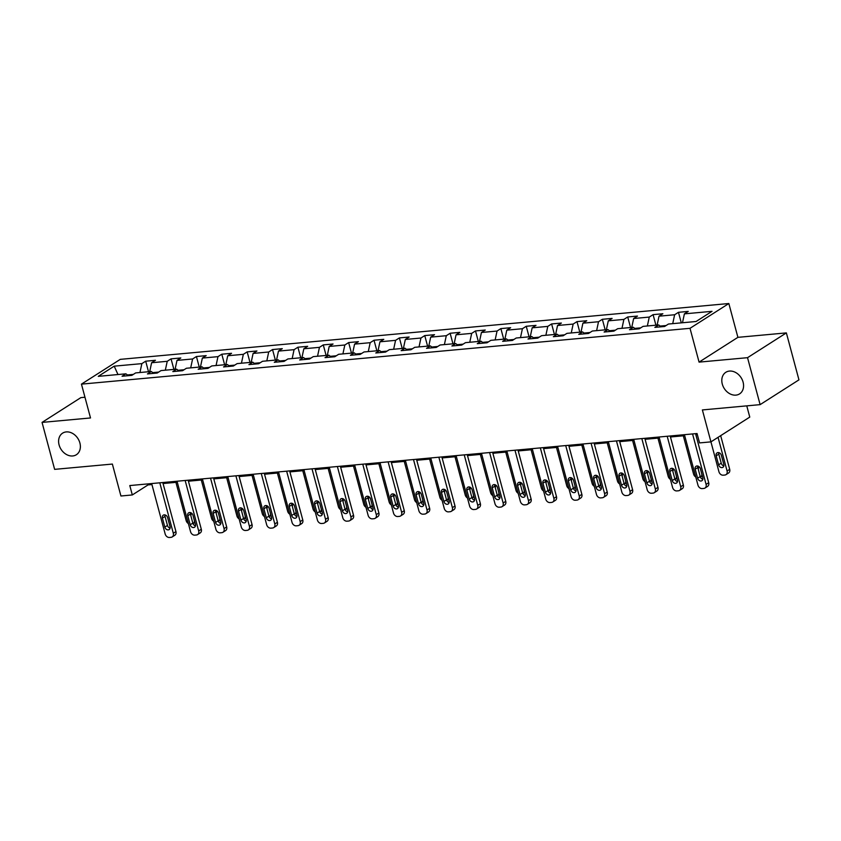<?xml version="1.0" encoding="UTF-8"?>
<svg xmlns="http://www.w3.org/2000/svg" width="841" height="841" viewBox="0 0 841 841"><rect width="100%" height="100%" fill="white"/><g stroke="black" fill="none" stroke-linecap="round" stroke-linejoin="round"><path stroke-width="1.26" d="M79.895 442.986A12.804 10.018 57.5 0 1 76.373 454.729A12.804 10.018 57.5 0 1 59.08 444.889A12.804 10.018 57.5 0 1 62.602 433.147A12.804 10.018 57.5 0 1 79.895 442.986M743.097 382.15A12.804 10.018 57.5 0 1 739.575 393.893A12.804 10.018 57.5 0 1 722.282 384.053A12.804 10.018 57.5 0 1 725.804 372.311A12.804 10.018 57.5 0 1 743.097 382.15M84.962 397.246L80.883 397.614L42.05 422.403L54.633 469.362L112.368 464.064L120.925 496.001L132.31 494.95L148.048 484.91L151.927 484.553M728.842 303.527L120.284 359.359L81.451 384.137L690.009 328.316L728.842 303.527L737.904 337.346L699.071 362.124L747.533 357.677L786.367 332.899L737.904 337.346M786.367 332.899L798.95 379.859L760.117 404.637L702.382 409.935L710.939 441.872L749.773 417.094L746.766 405.867M747.533 357.677L760.117 404.637M128.316 375.685L125.908 373.814L122.071 376.253L131.837 375.359L135.664 372.91L151.275 371.48L147.448 373.93L157.204 373.036L161.03 370.587L176.642 369.157L172.815 371.596L182.571 370.702L186.408 368.263L202.019 366.823L198.182 369.273L207.948 368.379L211.774 365.93L227.385 364.5L223.559 366.949L233.314 366.045L237.141 363.606L252.763 362.177L248.925 364.616L258.681 363.722L262.518 361.283L278.129 359.843L274.292 362.292L284.058 361.399L287.885 358.949L303.496 357.52L299.669 359.959L309.425 359.065L313.251 356.626L328.873 355.196L325.036 357.635L334.792 356.742L338.629 354.292L354.24 352.863L350.403 355.312L360.169 354.418L363.995 351.969L379.606 350.539L375.78 352.978L385.535 352.085L389.362 349.646L404.984 348.206L401.146 350.655L410.902 349.761L414.739 347.312L430.35 345.882L426.524 348.332L436.279 347.428L440.106 344.989L455.717 343.559L451.89 345.998L461.646 345.104L465.472 342.655L481.094 341.225L477.257 343.675L487.013 342.781L490.85 340.332L506.461 338.902L502.634 341.341L512.39 340.447L516.216 338.008L531.827 336.568L528.001 339.018L537.756 338.124L541.583 335.675L557.205 334.245L553.367 336.694L563.123 335.79L566.96 333.351L582.571 331.922L578.745 334.361L588.5 333.467L592.327 331.028L607.938 329.588L604.111 332.037L613.867 331.144L617.693 328.694L633.315 327.265L629.478 329.704L639.234 328.81L643.071 326.371L658.682 324.941L654.855 327.38L664.611 326.487L668.437 324.037L696.085 321.504L712.033 311.328L684.395 313.861L688.222 311.412L678.466 312.316L681.294 322.86M125.908 373.814L98.26 376.348L114.208 366.161L141.856 363.627L145.693 361.188L148.51 371.733M678.466 312.316L674.629 314.755L659.018 316.184L662.855 313.746L653.089 314.639L649.263 317.078L633.651 318.518L637.478 316.069L627.722 316.962L623.896 319.412L608.285 320.841L612.111 318.403L602.356 319.296L598.519 321.735L582.908 323.175L586.745 320.726L576.979 321.619L573.152 324.069L557.541 325.499L561.368 323.049L551.612 323.943L547.785 326.392L532.164 327.822L536.001 325.383L526.245 326.276L522.408 328.715L506.797 330.156L510.634 327.706L500.868 328.6L497.042 331.049L481.43 332.479L485.257 330.04L475.501 330.934L471.675 333.372L456.053 334.802L459.89 332.363L450.135 333.257L446.298 335.706L430.687 337.136L434.524 334.686L424.758 335.58L420.931 338.029L405.32 339.459L409.147 337.02L399.391 337.914L395.564 340.353L379.943 341.793L383.78 339.344L374.024 340.237L370.187 342.686L354.576 344.116L358.403 341.667L348.647 342.571L344.821 345.01L329.209 346.439L333.036 344.001L323.28 344.894L319.454 347.344L303.832 348.773L307.669 346.324L297.914 347.217L294.077 349.667L278.466 351.096L282.292 348.658L272.537 349.551L268.71 351.99L253.099 353.43L256.925 350.981L247.17 351.874L243.343 354.324L227.722 355.754L231.559 353.304L221.803 354.208L217.966 356.647L202.355 358.077L206.182 355.638L196.426 356.531L192.6 358.97L176.988 360.411L180.815 357.961L171.059 358.855L167.233 361.304L151.611 362.734L155.448 360.295L145.693 361.188M718.056 437.331L727.076 470.992A3.995 3.133 -122.5 0 1 725.972 474.66A3.995 3.133 -122.5 0 1 724.826 475.049L723.197 475.197A3.995 3.133 -122.5 0 1 718.939 471.738L710.939 441.872L699.565 442.913L697.042 433.525L129.787 485.562L132.31 494.95M158.697 372.079L152.747 372.626M153.682 373.351L151.275 371.48M151.611 362.734L149.709 371.627M167.233 361.304L165.32 370.198M184.074 369.746L178.113 370.292M179.049 371.028L176.642 369.157M176.988 360.411L175.075 369.304M192.6 358.97L190.697 367.864M209.441 367.422L203.48 367.969M204.426 368.705L202.019 366.823M202.355 358.077L200.452 366.97M217.966 356.647L216.063 365.541M234.807 365.099L228.857 365.646M229.793 366.371L227.385 364.5M227.722 355.754L225.819 364.647M243.343 354.324L241.43 363.217M260.184 362.765L254.224 363.312M255.159 364.048L252.763 362.177M253.099 353.43L251.186 362.313M268.71 351.99L266.807 360.884M285.551 360.442L279.59 360.989M280.537 361.714L278.129 359.843M278.466 351.096L276.563 359.99M294.077 349.667L292.174 358.56M310.918 358.108L304.968 358.655M305.903 359.391L303.496 357.52M303.832 348.773L301.93 357.667M319.454 347.344L317.541 356.227M336.295 355.785L330.334 356.332M331.27 357.068L328.873 355.196M329.209 346.439L327.307 355.333M344.821 345.01L342.918 353.903M361.662 353.462L355.701 354.008M356.647 354.734L354.24 352.863M354.576 344.116L352.673 353.01M370.187 342.686L368.284 351.58M387.028 351.128L381.078 351.675M382.014 352.411L379.606 350.539M379.943 341.793L378.04 350.676M395.564 340.353L393.651 349.246M412.405 348.805L406.445 349.351M407.38 350.087L404.984 348.206M405.32 339.459L403.417 348.353M420.931 338.029L419.028 346.923M437.772 346.481L431.811 347.028M432.758 347.754L430.35 345.882M430.687 337.136L428.784 346.029M446.298 335.706L444.395 344.589M463.139 344.148L457.189 344.694M458.124 345.43L455.717 343.559M456.053 334.802L454.151 343.696M471.675 333.372L469.762 342.266M488.516 341.824L482.555 342.371M483.491 343.096L481.094 341.225M481.43 332.479L479.528 341.372M497.042 331.049L495.139 339.943M513.883 339.491L507.922 340.037M508.868 340.773L506.461 338.902M506.797 330.156L504.894 339.049M522.408 328.715L520.505 337.609M539.249 337.167L533.299 337.714M534.235 338.45L531.827 336.568M532.164 327.822L530.261 336.715M547.785 326.392L545.872 335.286M564.626 334.844L558.666 335.391M559.601 336.116L557.205 334.245M557.541 325.499L555.638 334.392M573.152 324.069L571.249 332.962M589.993 332.51L584.032 333.057M584.979 333.793L582.571 331.922M582.908 323.175L581.005 332.058M598.519 321.735L596.616 330.629M615.36 330.187L609.41 330.734M610.345 331.459L607.938 329.588M608.285 320.841L606.372 329.735M623.896 319.412L621.983 328.305M640.737 327.853L634.776 328.4M635.712 329.136L633.315 327.265M633.651 318.518L631.749 327.412M649.263 317.078L647.36 325.972M666.104 325.53L660.143 326.077M661.089 326.813L658.682 324.941M659.018 316.184L657.115 325.078M674.629 314.755L672.726 323.648M684.395 313.861L682.482 322.755M699.071 362.124L690.009 328.316M42.05 422.403L90.513 417.956L81.451 384.137M163.059 483.533L177.293 482.219M188.426 481.199L202.67 479.896M213.793 478.876L228.037 477.572M239.17 476.553L253.404 475.239M264.537 474.219L278.781 472.915M289.903 471.896L304.148 470.582M315.28 469.562L329.514 468.258M340.647 467.239L354.891 465.935M366.014 464.915L380.258 463.601M391.391 462.582L405.625 461.278M416.758 460.258L431.002 458.955M442.124 457.925L456.369 456.621M467.501 455.601L481.735 454.298M492.868 453.278L507.112 451.964M518.235 450.944L532.479 449.641M543.612 448.621L557.846 447.317M568.979 446.298L583.223 444.984M594.356 443.964L608.59 442.66M619.722 441.641L633.956 440.327M645.089 439.307L659.333 438.003M670.466 436.984L684.7 435.68M695.833 434.66L697.315 434.524M133.33 374.403L127.369 374.949M114.208 366.161L117.982 374.539M141.856 363.627L139.953 372.521M147.785 483.911L148.048 484.91M653.089 314.639L655.917 325.194M627.722 316.962L630.55 327.517M602.356 319.296L605.184 329.84M576.979 321.619L579.806 332.174M551.612 323.943L554.44 334.497M526.245 326.276L529.073 336.831M500.868 328.6L503.696 339.154M475.501 330.934L478.329 341.478M450.135 333.257L452.963 343.811M424.758 335.58L427.585 346.135M399.391 337.914L402.219 348.458M374.024 340.237L376.852 350.792M348.647 342.571L351.475 353.115M323.28 344.894L326.108 355.449M297.914 347.217L300.742 357.772M272.537 349.551L275.364 360.095M247.17 351.874L249.998 362.429M221.803 354.208L224.631 364.752M196.426 356.531L199.254 367.086M171.059 358.855L173.887 369.409M692.563 433.935L706.083 484.395A3.995 3.133 -122.5 0 1 704.989 488.064A3.995 3.133 -122.5 0 1 703.843 488.442L702.214 488.589A3.995 3.133 -122.5 0 1 697.956 485.131L684.437 434.681M704.989 488.064L707.607 486.382A3.995 3.133 57.5 0 0 708.711 482.713L695.56 433.662M702.813 477.762A3.196 2.502 57.5 0 1 701.93 480.695A3.196 2.502 57.5 0 1 697.61 478.235L695.192 469.225A3.196 2.502 57.5 0 1 696.075 466.282A3.196 2.502 57.5 0 1 700.395 468.742L702.813 477.762M702.866 479.275A3.196 2.502 57.5 0 1 700.227 476.563L697.809 467.543A3.196 2.502 57.5 0 1 697.757 466.03M720.674 435.659L729.694 469.32A3.995 3.133 57.5 0 1 728.6 472.989L725.972 474.66M718.74 452.637A3.196 2.502 -122.5 0 0 718.803 454.151L721.221 463.17A3.196 2.502 -122.5 0 0 723.859 465.882M723.796 464.369L721.378 455.349A3.196 2.502 -122.5 0 0 717.058 452.889A3.196 2.502 -122.5 0 0 716.175 455.822L718.592 464.842A3.196 2.502 -122.5 0 0 722.913 467.302A3.196 2.502 -122.5 0 0 723.796 464.369M667.197 436.258L680.716 486.718A3.995 3.133 -122.5 0 1 679.612 490.387A3.995 3.133 -122.5 0 1 678.466 490.776L676.847 490.923A3.995 3.133 -122.5 0 1 672.579 487.465L659.06 437.005M679.612 490.387L682.24 488.716A3.995 3.133 57.5 0 0 683.344 485.047L670.193 435.985M677.436 480.085A3.196 2.502 57.5 0 1 676.563 483.028A3.196 2.502 57.5 0 1 672.232 480.568L669.814 471.549A3.196 2.502 57.5 0 1 670.697 468.616A3.196 2.502 57.5 0 1 675.029 471.076L677.436 480.085M677.499 481.599A3.196 2.502 57.5 0 1 674.86 478.897L672.443 469.877A3.196 2.502 57.5 0 1 672.38 468.363M641.83 438.592L655.349 489.041A3.995 3.133 -122.5 0 1 654.245 492.71A3.995 3.133 -122.5 0 1 653.1 493.099L651.47 493.246A3.995 3.133 -122.5 0 1 647.213 489.788L633.693 439.338M654.245 492.71L656.863 491.039A3.995 3.133 57.5 0 0 657.967 487.37L644.826 438.319M652.069 482.419A3.196 2.502 57.5 0 1 651.186 485.352A3.196 2.502 57.5 0 1 646.866 482.892L644.448 473.872A3.196 2.502 57.5 0 1 645.331 470.939A3.196 2.502 57.5 0 1 649.651 473.399L652.069 482.419M652.132 483.932A3.196 2.502 57.5 0 1 649.494 481.22L647.076 472.2A3.196 2.502 57.5 0 1 647.013 470.687M695.78 477.015A3.995 3.133 -122.5 0 1 693.573 474.072L683.323 435.806M697.946 468.027A3.196 2.502 -122.5 0 0 698.482 468.206M698.188 468.963A3.196 2.502 -122.5 0 0 698.429 466.692L698.303 466.219M700.416 477.099A3.995 3.133 -122.5 0 0 700.606 476.994A3.995 3.133 -122.5 0 0 701.846 474.166M670.403 479.338A3.995 3.133 -122.5 0 1 668.206 476.395L657.946 438.129M672.569 470.35A3.196 2.502 -122.5 0 0 673.115 470.54M672.821 471.286A3.196 2.502 -122.5 0 0 673.063 469.026L672.926 468.542M675.05 479.423A3.995 3.133 -122.5 0 0 675.228 479.317A3.995 3.133 -122.5 0 0 676.479 476.49M616.453 440.915L629.972 491.375A3.995 3.133 -122.5 0 1 628.879 495.044A3.995 3.133 -122.5 0 1 627.733 495.423L626.103 495.58A3.995 3.133 -122.5 0 1 621.846 492.122L608.327 441.662M628.879 495.044L631.496 493.362A3.995 3.133 57.5 0 0 632.6 489.693L619.449 440.642M626.703 484.742A3.196 2.502 57.5 0 1 625.82 487.675A3.196 2.502 57.5 0 1 621.499 485.225L619.081 476.206A3.196 2.502 57.5 0 1 619.964 473.273A3.196 2.502 57.5 0 1 624.285 475.722L626.703 484.742M626.755 486.256A3.196 2.502 57.5 0 1 624.117 483.543L621.699 474.534A3.196 2.502 57.5 0 1 621.646 473.01M591.086 443.249L604.605 493.699A3.995 3.133 -122.5 0 1 603.502 497.367A3.995 3.133 -122.5 0 1 602.356 497.756L600.737 497.904A3.995 3.133 -122.5 0 1 596.469 494.445L582.95 443.985M603.502 497.367L606.13 495.696A3.995 3.133 57.5 0 0 607.223 492.027L594.082 442.965M601.326 487.076A3.196 2.502 57.5 0 1 600.453 490.009A3.196 2.502 57.5 0 1 596.122 487.549L593.704 478.529A3.196 2.502 57.5 0 1 594.587 475.596A3.196 2.502 57.5 0 1 598.908 478.056L601.326 487.076M601.389 488.589A3.196 2.502 57.5 0 1 598.75 485.877L596.332 476.858A3.196 2.502 57.5 0 1 596.269 475.344M565.72 445.572L579.239 496.022A3.995 3.133 -122.5 0 1 578.135 499.701A3.995 3.133 -122.5 0 1 576.989 500.08L575.36 500.227A3.995 3.133 -122.5 0 1 571.102 496.768L557.583 446.319M578.135 499.701L580.753 498.019A3.995 3.133 57.5 0 0 581.856 494.35L568.716 445.299M575.959 489.399A3.196 2.502 57.5 0 1 575.076 492.332A3.196 2.502 57.5 0 1 570.755 489.872L568.337 480.863A3.196 2.502 57.5 0 1 569.22 477.919A3.196 2.502 57.5 0 1 573.541 480.379L575.959 489.399M576.022 490.913A3.196 2.502 57.5 0 1 573.383 488.2L570.965 479.181A3.196 2.502 57.5 0 1 570.902 477.667M645.036 481.672A3.995 3.133 -122.5 0 1 642.829 478.718L632.579 440.463M647.202 472.684A3.196 2.502 -122.5 0 0 647.749 472.863M647.454 473.62A3.196 2.502 -122.5 0 0 647.686 471.349L647.559 470.876M649.673 481.756A3.995 3.133 -122.5 0 0 649.862 481.651A3.995 3.133 -122.5 0 0 651.102 478.823M619.67 483.995A3.995 3.133 -122.5 0 1 617.462 481.052L607.213 442.786M621.835 475.007A3.196 2.502 -122.5 0 0 622.372 475.186M622.077 475.943A3.196 2.502 -122.5 0 0 622.319 473.672L622.193 473.199M624.306 484.08A3.995 3.133 -122.5 0 0 624.495 483.974A3.995 3.133 -122.5 0 0 625.736 481.147M594.293 486.319A3.995 3.133 -122.5 0 1 592.096 483.375L581.835 445.11M596.458 477.331A3.196 2.502 -122.5 0 0 597.005 477.52M596.711 478.277A3.196 2.502 -122.5 0 0 596.952 476.006L596.816 475.522M598.939 486.413A3.995 3.133 -122.5 0 0 599.118 486.298A3.995 3.133 -122.5 0 0 600.369 483.48M568.926 488.653A3.995 3.133 -122.5 0 1 566.718 485.709L556.469 447.444M571.092 479.664A3.196 2.502 -122.5 0 0 571.638 479.843M571.344 480.6A3.196 2.502 -122.5 0 0 571.575 478.329L571.449 477.856M573.562 488.737A3.995 3.133 -122.5 0 0 573.751 488.632A3.995 3.133 -122.5 0 0 574.992 485.804M543.559 490.976A3.995 3.133 -122.5 0 1 541.352 488.032L531.102 449.767M545.714 481.988A3.196 2.502 -122.5 0 0 546.261 482.177M545.967 482.923A3.196 2.502 -122.5 0 0 546.208 480.653L546.082 480.179M548.195 491.06A3.995 3.133 -122.5 0 0 548.385 490.955A3.995 3.133 -122.5 0 0 549.625 488.127M518.182 493.31A3.995 3.133 -122.5 0 1 515.985 490.356L505.725 452.09M520.348 484.311A3.196 2.502 -122.5 0 0 520.894 484.5M520.6 485.257A3.196 2.502 -122.5 0 0 520.842 482.986L520.705 482.513M522.829 493.394A3.995 3.133 -122.5 0 0 523.007 493.278A3.995 3.133 -122.5 0 0 524.258 490.461M492.815 495.633A3.995 3.133 -122.5 0 1 490.608 492.689L480.358 454.424M494.981 486.645A3.196 2.502 -122.5 0 0 495.528 486.823M495.233 487.58A3.196 2.502 -122.5 0 0 495.465 485.31L495.338 484.837M497.452 495.717A3.995 3.133 -122.5 0 0 497.641 495.612A3.995 3.133 -122.5 0 0 498.881 492.784M467.449 497.956A3.995 3.133 -122.5 0 1 465.241 495.013L454.992 456.747M469.604 488.968A3.196 2.502 -122.5 0 0 470.151 489.157M469.856 489.914A3.196 2.502 -122.5 0 0 470.098 487.643L469.972 487.16M472.085 498.051A3.995 3.133 -122.5 0 0 472.274 497.935A3.995 3.133 -122.5 0 0 473.515 495.118M442.072 500.29A3.995 3.133 -122.5 0 1 439.875 497.336L429.614 459.081M444.237 491.302A3.196 2.502 -122.5 0 0 444.784 491.48M444.49 492.237A3.196 2.502 -122.5 0 0 444.721 489.967L444.595 489.494M446.718 500.374A3.995 3.133 -122.5 0 0 446.897 500.269A3.995 3.133 -122.5 0 0 448.148 497.441M416.705 502.613A3.995 3.133 -122.5 0 1 414.497 499.67L404.248 461.404M418.871 493.625A3.196 2.502 -122.5 0 0 419.417 493.804M419.123 494.561A3.196 2.502 -122.5 0 0 419.354 492.29L419.228 491.817M421.341 502.697A3.995 3.133 -122.5 0 0 421.53 502.592A3.995 3.133 -122.5 0 0 422.771 499.764M391.338 504.947A3.995 3.133 -122.5 0 1 389.131 501.993L378.881 463.727M393.493 495.948A3.196 2.502 -122.5 0 0 394.04 496.137M393.746 496.894A3.196 2.502 -122.5 0 0 393.987 494.624L393.861 494.14M395.974 505.031A3.995 3.133 -122.5 0 0 396.164 504.915A3.995 3.133 -122.5 0 0 397.404 502.098M365.961 507.27A3.995 3.133 -122.5 0 1 363.764 504.327L353.504 466.061M368.127 498.282A3.196 2.502 -122.5 0 0 368.673 498.461M368.379 499.218A3.196 2.502 -122.5 0 0 368.61 496.947L368.484 496.474M370.608 507.354A3.995 3.133 -122.5 0 0 370.786 507.249A3.995 3.133 -122.5 0 0 372.037 504.421M340.594 509.593A3.995 3.133 -122.5 0 1 338.387 506.65L328.137 468.384M342.76 500.605A3.196 2.502 -122.5 0 0 343.307 500.794M343.012 501.541A3.196 2.502 -122.5 0 0 343.244 499.281L343.117 498.797M345.231 509.678A3.995 3.133 -122.5 0 0 345.42 509.572A3.995 3.133 -122.5 0 0 346.66 506.745M315.228 511.927A3.995 3.133 -122.5 0 1 313.02 508.973L302.771 470.718M317.383 502.939A3.196 2.502 -122.5 0 0 317.93 503.118M317.635 503.875A3.196 2.502 -122.5 0 0 317.877 501.604L317.751 501.131M319.864 512.011A3.995 3.133 -122.5 0 0 320.053 511.906A3.995 3.133 -122.5 0 0 321.294 509.078M289.851 514.25A3.995 3.133 -122.5 0 1 287.654 511.307L277.393 473.041M292.016 505.262A3.196 2.502 -122.5 0 0 292.563 505.441M292.269 506.198A3.196 2.502 -122.5 0 0 292.5 503.927L292.374 503.454M294.497 514.335A3.995 3.133 -122.5 0 0 294.676 514.229A3.995 3.133 -122.5 0 0 295.927 511.402M264.484 516.574A3.995 3.133 -122.5 0 1 262.276 513.63L252.027 475.365M266.65 507.586A3.196 2.502 -122.5 0 0 267.196 507.775M266.902 508.532A3.196 2.502 -122.5 0 0 267.133 506.261L267.007 505.777M269.12 516.668A3.995 3.133 -122.5 0 0 269.309 516.553A3.995 3.133 -122.5 0 0 270.55 513.735M239.117 518.908A3.995 3.133 -122.5 0 1 236.91 515.964L226.66 477.699M241.272 509.919A3.196 2.502 -122.5 0 0 241.819 510.098M241.525 510.855A3.196 2.502 -122.5 0 0 241.766 508.584L241.64 508.111M243.753 518.992A3.995 3.133 -122.5 0 0 243.943 518.886A3.995 3.133 -122.5 0 0 245.183 516.059M540.342 447.896L553.862 498.356A3.995 3.133 -122.5 0 1 552.768 502.024A3.995 3.133 -122.5 0 1 551.622 502.413L549.993 502.561A3.995 3.133 -122.5 0 1 545.735 499.102L532.216 448.642M552.768 502.024L555.386 500.353A3.995 3.133 57.5 0 0 556.49 496.684L543.339 447.622M550.592 491.722A3.196 2.502 57.5 0 1 549.709 494.666A3.196 2.502 57.5 0 1 545.388 492.206L542.971 483.186A3.196 2.502 57.5 0 1 543.854 480.253A3.196 2.502 57.5 0 1 548.174 482.713L550.592 491.722M550.645 493.236A3.196 2.502 57.5 0 1 548.006 490.524L545.588 481.515A3.196 2.502 57.5 0 1 545.536 480.001M514.976 450.229L528.495 500.679A3.995 3.133 -122.5 0 1 527.391 504.348A3.995 3.133 -122.5 0 1 526.245 504.737L524.626 504.884A3.995 3.133 -122.5 0 1 520.358 501.425L506.839 450.976M527.391 504.348L530.019 502.676A3.995 3.133 57.5 0 0 531.113 499.007L517.972 449.956M525.215 494.056A3.196 2.502 57.5 0 1 524.342 496.989A3.196 2.502 57.5 0 1 520.011 494.529L517.593 485.509A3.196 2.502 57.5 0 1 518.476 482.576A3.196 2.502 57.5 0 1 522.797 485.036L525.215 494.056M525.278 495.57A3.196 2.502 57.5 0 1 522.639 492.858L520.222 483.838A3.196 2.502 57.5 0 1 520.159 482.324M489.609 452.553L503.128 503.013A3.995 3.133 -122.5 0 1 502.024 506.681A3.995 3.133 -122.5 0 1 500.879 507.06L499.249 507.218A3.995 3.133 -122.5 0 1 494.992 503.759L481.473 453.299M502.024 506.681L504.642 504.999A3.995 3.133 57.5 0 0 505.746 501.331L492.605 452.279M499.848 496.379A3.196 2.502 57.5 0 1 498.965 499.312A3.196 2.502 57.5 0 1 494.645 496.863L492.227 487.843A3.196 2.502 57.5 0 1 493.11 484.91A3.196 2.502 57.5 0 1 497.43 487.36L499.848 496.379M499.911 497.893A3.196 2.502 57.5 0 1 497.262 495.181L494.855 486.172A3.196 2.502 57.5 0 1 494.792 484.647M464.232 454.876L477.751 505.336A3.995 3.133 -122.5 0 1 476.658 509.005A3.995 3.133 -122.5 0 1 475.512 509.394L473.882 509.541A3.995 3.133 -122.5 0 1 469.625 506.082L456.106 455.622M476.658 509.005L479.275 507.333A3.995 3.133 57.5 0 0 480.379 503.664L467.228 454.603M474.482 498.702A3.196 2.502 57.5 0 1 473.599 501.646A3.196 2.502 57.5 0 1 469.278 499.186L466.86 490.166A3.196 2.502 57.5 0 1 467.743 487.233A3.196 2.502 57.5 0 1 472.064 489.693L474.482 498.702M474.534 500.227A3.196 2.502 57.5 0 1 471.896 497.515L469.478 488.495A3.196 2.502 57.5 0 1 469.425 486.981M438.865 457.21L452.384 507.659A3.995 3.133 -122.5 0 1 451.281 511.328A3.995 3.133 -122.5 0 1 450.135 511.717L448.516 511.864A3.995 3.133 -122.5 0 1 444.248 508.406L430.729 457.956M451.281 511.328L453.909 509.657A3.995 3.133 57.5 0 0 455.002 505.988L441.861 456.936M449.105 501.036A3.196 2.502 57.5 0 1 448.232 503.969A3.196 2.502 57.5 0 1 443.901 501.509L441.483 492.5A3.196 2.502 57.5 0 1 442.366 489.557A3.196 2.502 57.5 0 1 446.687 492.017L449.105 501.036M449.168 502.55A3.196 2.502 57.5 0 1 446.529 499.838L444.111 490.818A3.196 2.502 57.5 0 1 444.048 489.304M413.499 459.533L427.018 509.993A3.995 3.133 -122.5 0 1 425.914 513.662A3.995 3.133 -122.5 0 1 424.768 514.051L423.139 514.198A3.995 3.133 -122.5 0 1 418.881 510.739L405.362 460.279M425.914 513.662L428.532 511.99A3.995 3.133 57.5 0 0 429.635 508.311L416.495 459.26M423.738 503.36A3.196 2.502 57.5 0 1 422.855 506.303A3.196 2.502 57.5 0 1 418.534 503.843L416.116 494.823A3.196 2.502 57.5 0 1 416.999 491.89A3.196 2.502 57.5 0 1 421.32 494.35L423.738 503.36M423.801 504.873A3.196 2.502 57.5 0 1 421.152 502.161L418.744 493.152A3.196 2.502 57.5 0 1 418.681 491.638M388.121 461.867L401.641 512.316A3.995 3.133 -122.5 0 1 400.537 515.985A3.995 3.133 -122.5 0 1 399.401 516.374L397.772 516.521A3.995 3.133 -122.5 0 1 393.514 513.063L379.995 462.613M400.537 515.985L403.165 514.314A3.995 3.133 57.5 0 0 404.269 510.645L391.118 461.583M398.371 505.693A3.196 2.502 57.5 0 1 397.488 508.626A3.196 2.502 57.5 0 1 393.168 506.166L390.75 497.147A3.196 2.502 57.5 0 1 391.633 494.214A3.196 2.502 57.5 0 1 395.953 496.674L398.371 505.693M398.424 507.207A3.196 2.502 57.5 0 1 395.785 504.495L393.367 495.475A3.196 2.502 57.5 0 1 393.315 493.961M362.755 464.19L376.274 514.65A3.995 3.133 -122.5 0 1 375.17 518.319A3.995 3.133 -122.5 0 1 374.024 518.697L372.405 518.844A3.995 3.133 -122.5 0 1 368.137 515.386L354.618 464.936M375.17 518.319L377.798 516.637A3.995 3.133 57.5 0 0 378.892 512.968L365.751 463.917M372.994 508.017A3.196 2.502 57.5 0 1 372.111 510.95A3.196 2.502 57.5 0 1 367.79 508.49L365.372 499.48A3.196 2.502 57.5 0 1 366.255 496.537A3.196 2.502 57.5 0 1 370.576 498.997L372.994 508.017M373.057 509.53A3.196 2.502 57.5 0 1 370.418 506.818L368.001 497.798A3.196 2.502 57.5 0 1 367.938 496.285M337.378 466.513L350.907 516.973A3.995 3.133 -122.5 0 1 349.803 520.642A3.995 3.133 -122.5 0 1 348.658 521.031L347.028 521.178A3.995 3.133 -122.5 0 1 342.771 517.72L329.252 467.26M349.803 520.642L352.421 518.971A3.995 3.133 57.5 0 0 353.525 515.302L340.384 466.24M347.627 510.34A3.196 2.502 57.5 0 1 346.744 513.283A3.196 2.502 57.5 0 1 342.424 510.823L340.006 501.804A3.196 2.502 57.5 0 1 340.889 498.871A3.196 2.502 57.5 0 1 345.209 501.331L347.627 510.34M347.68 511.854A3.196 2.502 57.5 0 1 345.041 509.152L342.634 500.132A3.196 2.502 57.5 0 1 342.571 498.618M312.011 468.847L325.53 519.296A3.995 3.133 -122.5 0 1 324.426 522.965A3.995 3.133 -122.5 0 1 323.291 523.354L321.661 523.501A3.995 3.133 -122.5 0 1 317.404 520.043L303.885 469.593M324.426 522.965L327.054 521.294A3.995 3.133 57.5 0 0 328.158 517.625L315.007 468.574M322.261 512.674A3.196 2.502 57.5 0 1 321.378 515.607A3.196 2.502 57.5 0 1 317.057 513.147L314.639 504.127A3.196 2.502 57.5 0 1 315.512 501.194A3.196 2.502 57.5 0 1 319.843 503.654L322.261 512.674M322.313 514.187A3.196 2.502 57.5 0 1 319.675 511.475L317.257 502.455A3.196 2.502 57.5 0 1 317.204 500.942M286.644 471.17L300.163 521.63A3.995 3.133 -122.5 0 1 299.06 525.299A3.995 3.133 -122.5 0 1 297.914 525.678L296.295 525.835A3.995 3.133 -122.5 0 1 292.027 522.377L278.508 471.917M299.06 525.299L301.688 523.628A3.995 3.133 57.5 0 0 302.781 519.948L289.64 470.897M296.884 514.997A3.196 2.502 57.5 0 1 296 517.93A3.196 2.502 57.5 0 1 291.68 515.48L289.262 506.461A3.196 2.502 57.5 0 1 290.145 503.528A3.196 2.502 57.5 0 1 294.466 505.977L296.884 514.997M296.947 516.511A3.196 2.502 57.5 0 1 294.308 513.798L291.89 504.789A3.196 2.502 57.5 0 1 291.827 503.275M261.267 473.504L274.797 523.954A3.995 3.133 -122.5 0 1 273.693 527.622A3.995 3.133 -122.5 0 1 272.547 528.011L270.918 528.159A3.995 3.133 -122.5 0 1 266.66 524.7L253.141 474.24M273.693 527.622L276.311 525.951A3.995 3.133 57.5 0 0 277.414 522.282L264.274 473.22M271.517 517.331A3.196 2.502 57.5 0 1 270.634 520.264A3.196 2.502 57.5 0 1 266.313 517.804L263.895 508.784A3.196 2.502 57.5 0 1 264.778 505.851A3.196 2.502 57.5 0 1 269.099 508.311L271.517 517.331M271.569 518.844A3.196 2.502 57.5 0 1 268.931 516.132L266.523 507.112A3.196 2.502 57.5 0 1 266.46 505.599M235.901 475.827L249.42 526.277A3.995 3.133 -122.5 0 1 248.316 529.956A3.995 3.133 -122.5 0 1 247.18 530.335L245.551 530.482A3.995 3.133 -122.5 0 1 241.293 527.023L227.774 476.574M248.316 529.956L250.944 528.274A3.995 3.133 57.5 0 0 252.048 524.605L238.897 475.554M246.15 519.654A3.196 2.502 57.5 0 1 245.267 522.587A3.196 2.502 57.5 0 1 240.946 520.127L238.529 511.118A3.196 2.502 57.5 0 1 239.401 508.174A3.196 2.502 57.5 0 1 243.732 510.634L246.15 519.654M246.203 521.168A3.196 2.502 57.5 0 1 243.564 518.455L241.146 509.436A3.196 2.502 57.5 0 1 241.094 507.922M210.534 478.151L224.053 528.611A3.995 3.133 -122.5 0 1 222.949 532.279A3.995 3.133 -122.5 0 1 221.803 532.668L220.174 532.816A3.995 3.133 -122.5 0 1 215.916 529.357L202.397 478.897M222.949 532.279L225.577 530.608A3.995 3.133 57.5 0 0 226.671 526.939L213.53 477.877M220.773 521.977A3.196 2.502 57.5 0 1 219.89 524.921A3.196 2.502 57.5 0 1 215.569 522.461L213.151 513.441A3.196 2.502 57.5 0 1 214.035 510.508A3.196 2.502 57.5 0 1 218.355 512.968L220.773 521.977M220.836 523.491A3.196 2.502 57.5 0 1 218.197 520.779L215.78 511.77A3.196 2.502 57.5 0 1 215.716 510.256M185.157 480.484L198.676 530.934A3.995 3.133 -122.5 0 1 197.582 534.603A3.995 3.133 -122.5 0 1 196.437 534.992L194.807 535.139A3.995 3.133 -122.5 0 1 190.55 531.68L177.031 481.231M197.582 534.603L200.2 532.931A3.995 3.133 57.5 0 0 201.304 529.262L188.163 480.211M195.406 524.311A3.196 2.502 57.5 0 1 194.523 527.244A3.196 2.502 57.5 0 1 190.203 524.784L187.785 515.764A3.196 2.502 57.5 0 1 188.668 512.831A3.196 2.502 57.5 0 1 192.988 515.291L195.406 524.311M195.459 525.825A3.196 2.502 57.5 0 1 192.82 523.113L190.413 514.093A3.196 2.502 57.5 0 1 190.35 512.579M213.74 521.231A3.995 3.133 -122.5 0 1 211.543 518.287L201.283 480.022M215.906 512.243A3.196 2.502 -122.5 0 0 216.452 512.432M216.158 513.178A3.196 2.502 -122.5 0 0 216.389 510.908L216.263 510.434M218.387 521.315A3.995 3.133 -122.5 0 0 218.565 521.21A3.995 3.133 -122.5 0 0 219.816 518.382M159.79 482.808L173.309 533.268A3.995 3.133 -122.5 0 1 172.205 536.936A3.995 3.133 -122.5 0 1 171.07 537.315L169.44 537.473A3.995 3.133 -122.5 0 1 165.183 534.014L151.664 483.554M172.205 536.936L174.833 535.254A3.995 3.133 57.5 0 0 175.937 531.586L162.786 482.534M170.04 526.634A3.196 2.502 57.5 0 1 169.157 529.567A3.196 2.502 57.5 0 1 164.836 527.118L162.418 518.098A3.196 2.502 57.5 0 1 163.291 515.165A3.196 2.502 57.5 0 1 167.622 517.614L170.04 526.634M170.092 528.148A3.196 2.502 57.5 0 1 167.454 525.436L165.036 516.427A3.196 2.502 57.5 0 1 164.983 514.902M188.373 523.565A3.995 3.133 -122.5 0 1 186.166 520.611L175.916 482.345M190.539 514.566A3.196 2.502 -122.5 0 0 191.086 514.755M190.791 515.512A3.196 2.502 -122.5 0 0 191.023 513.241L190.896 512.768M193.01 523.649A3.995 3.133 -122.5 0 0 193.199 523.544A3.995 3.133 -122.5 0 0 194.439 520.716M708.711 482.713L706.083 484.395M697.61 478.235L700.227 476.563M695.192 469.225L697.809 467.543M727.076 470.992L729.694 469.32M721.221 463.17L718.592 464.842M718.803 454.151L716.175 455.822M683.344 485.047L680.716 486.718M672.232 480.568L674.86 478.897M669.814 471.549L672.443 469.877M657.967 487.37L655.349 489.041M646.866 482.892L649.494 481.22M644.448 473.872L647.076 472.2M632.6 489.693L629.972 491.375M621.499 485.225L624.117 483.543M619.081 476.206L621.699 474.534M607.223 492.027L604.605 493.699M596.122 487.549L598.75 485.877M593.704 478.529L596.332 476.858M581.856 494.35L579.239 496.022M570.755 489.872L573.383 488.2M568.337 480.863L570.965 479.181M556.49 496.684L553.862 498.356M545.388 492.206L548.006 490.524M542.971 483.186L545.588 481.515M531.113 499.007L528.495 500.679M520.011 494.529L522.639 492.858M517.593 485.509L520.222 483.838M505.746 501.331L503.128 503.013M494.645 496.863L497.262 495.181M492.227 487.843L494.855 486.172M480.379 503.664L477.751 505.336M469.278 499.186L471.896 497.515M466.86 490.166L469.478 488.495M455.002 505.988L452.384 507.659M443.901 501.509L446.529 499.838M441.483 492.5L444.111 490.818M429.635 508.311L427.018 509.993M418.534 503.843L421.152 502.161M416.116 494.823L418.744 493.152M404.269 510.645L401.641 512.316M393.168 506.166L395.785 504.495M390.75 497.147L393.367 495.475M378.892 512.968L376.274 514.65M367.79 508.49L370.418 506.818M365.372 499.48L368.001 497.798M353.525 515.302L350.907 516.973M342.424 510.823L345.041 509.152M340.006 501.804L342.634 500.132M328.158 517.625L325.53 519.296M317.057 513.147L319.675 511.475M314.639 504.127L317.257 502.455M302.781 519.948L300.163 521.63M291.68 515.48L294.308 513.798M289.262 506.461L291.89 504.789M277.414 522.282L274.797 523.954M266.313 517.804L268.931 516.132M263.895 508.784L266.523 507.112M252.048 524.605L249.42 526.277M240.946 520.127L243.564 518.455M238.529 511.118L241.146 509.436M226.671 526.939L224.053 528.611M215.569 522.461L218.197 520.779M213.151 513.441L215.78 511.77M201.304 529.262L198.676 530.934M190.203 524.784L192.82 523.113M187.785 515.764L190.413 514.093M175.937 531.586L173.309 533.268M164.836 527.118L167.454 525.436M162.418 518.098L165.036 516.427M700.606 476.994L702.309 475.901M675.228 479.317L676.942 478.224M649.862 481.651L651.575 480.558M624.495 483.974L626.198 482.881M599.118 486.298L600.831 485.215M573.751 488.632L575.465 487.538M548.385 490.955L550.088 489.861M523.007 493.278L524.721 492.195M497.641 495.612L499.354 494.519M472.274 497.935L473.977 496.852M446.897 500.269L448.61 499.176M421.53 502.592L423.244 501.499M396.164 504.915L397.867 503.833M370.786 507.249L372.5 506.156M345.42 509.572L347.133 508.479M320.053 511.906L321.756 510.813M294.676 514.229L296.389 513.136M269.309 516.553L271.023 515.47M243.943 518.886L245.646 517.793M218.565 521.21L220.279 520.116M193.199 523.544L194.902 522.45"/></g></svg>

